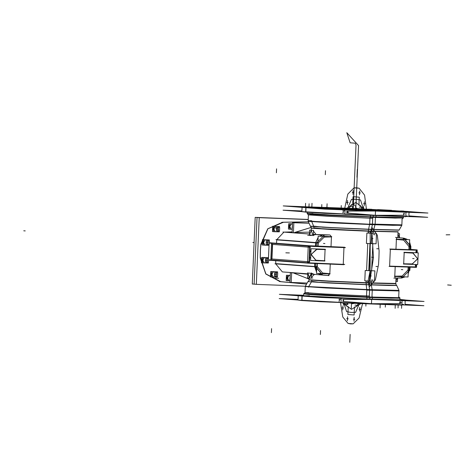 <?xml version="1.0" encoding="UTF-8"?>
<svg xmlns="http://www.w3.org/2000/svg" width="475" height="475" viewBox="0 0 475 475"><rect width="100%" height="100%" fill="white"/><g stroke="black" fill="none" stroke-linecap="round" stroke-linejoin="round"><path stroke-width="0.71" d="M341.626 208.08L319.485 207.32L311.03 207.29L316.558 207.812L374.757 210.722M311.327 207.373L338.996 207.997L311.024 207.314L316.225 207.812L372.192 210.621M330.808 208.768L323.392 208.365M320.18 208.187L311.024 207.314M369.562 210.514L391.709 211.149L400.17 211.185L394.636 210.662L336.431 207.878M409.088 211.624L427.939 213.055L324.68 209.089L283.231 205.936L305.983 206.809M377.613 209.564L391.62 210.294M404.997 211.387L403.982 211.316L404.997 211.387M400.538 211.084L398.572 210.959L400.538 211.084M310.104 207.148L307.147 207.088L310.104 207.148M303.691 207.064L305.841 207.581L303.691 207.064M306.031 207.593L345.064 209.718L306.031 207.593M405.977 211.927L407.497 211.595L405.977 211.927M405.323 211.411L405.003 211.399M311.143 207.254L310.228 207.201L311.143 207.254M307.01 207.326L305.366 207.284L307.01 207.326M403.857 211.351L400.657 211.227L403.857 211.351M338.984 208.234L381.847 210.176L400.045 211.476L381.847 210.176L311.98 207.474L381.847 210.176L400.045 211.476L381.847 210.176L311.98 207.474L338.984 208.234M312.609 207.771L311.279 207.498L312.609 207.771M328.403 207.504L325.238 207.379M325.434 207.397L328.599 207.516M408.904 215.893L427.755 217.324L324.49 213.358L283.047 210.205L301.928 210.936M405.793 216.202L407.312 215.864L405.793 216.202M305.847 211.868L344.88 213.987L305.847 211.868L344.88 213.987L305.847 211.868L306.031 207.67L305.847 211.868M302.1 206.904L355.627 208.543L409.094 211.571L355.627 208.543L306.185 206.815L302.1 206.904L301.892 211.69L302.1 206.904L305.894 207.326L302.1 206.904L301.892 211.69L305.686 212.117L305.894 207.326L305.686 212.117L301.892 211.69L305.686 212.117L305.894 207.326L302.1 206.904L306.185 206.815L355.627 208.543L409.094 211.571L365.803 210.366L306.007 207.332L305.799 212.123L306.007 207.332L365.803 210.366L409.094 211.571L365.803 210.366L306.007 207.332L305.799 212.123L319.366 212.966M333.373 213.697L334.145 213.726M318.951 212.937L310.804 212.319M342.243 214.041L344.868 214.207M302.747 211.708L301.892 211.642M342.813 210.793L345.01 210.959M374.959 211.019L346.59 211.078M343.478 210.799L345.016 210.817L343.478 210.799M403.744 215.223L375.327 215.282L403.744 215.223L375.327 215.282L403.744 215.223L375.327 215.282L346.976 213.037L347.059 211.066L374.775 211.013L347.059 211.066L346.976 213.037L347.059 211.066L374.775 211.013M405.769 216.713L405.977 211.921L345.07 209.582L344.862 214.373L405.769 216.713M403.863 213.251L404.528 213.305M403.91 213.257L403.78 215.223L403.91 213.257M403.637 215.199L403.72 213.275M403.934 213.257L403.821 215.228L403.958 213.257M404.445 215.228L374.852 215.288M342.724 212.717L343.045 212.741M346.507 213.002L375.992 215.335M375.327 215.282L346.976 213.037L375.327 215.282M347.308 213.032L347.397 211.108M305.841 211.951L306.031 207.51M305.651 211.939L305.847 207.498M305.662 211.85L305.847 207.658L305.662 211.85M313.328 207.058L310.163 206.94M310.353 206.952L313.518 207.07M306.909 207.058L303.739 206.934M303.935 206.952L307.099 207.07M364.925 210.3L361.754 210.193M361.95 210.205L365.115 210.294M342.606 209.309L339.441 209.196M339.631 209.202L342.802 209.297M323.154 208.293L319.99 208.169M319.942 208.163L323.344 208.305M310.412 207.522L307.248 207.421M307.438 207.438L310.608 207.51M400.781 210.977L403.756 211.084M400.662 210.977L403.988 211.25L400.662 210.977M404.094 211.405L407.259 211.523M406.576 211.672L407.497 211.672M401.048 211.547L397.67 211.5M397.676 211.399L400.841 211.547M401.031 211.547L397.747 211.506L401.078 211.553M382.595 210.959L385.759 211.102M382.547 210.959L386.003 211.108M391.204 210.306L387.802 210.17L391.246 210.449M371.753 209.315L368.351 209.178L371.794 209.404M349.434 208.317L346.032 208.181L349.481 208.394M403.388 217.829L395.117 218.061L373.213 217.212L403.382 217.948L394.25 218.055L370.375 217.235L370.387 216.891M370.393 216.808L370.452 215.353M376.058 215.573L375.992 217.01M375.986 217.194L329.626 215.395L313.191 214.451L307.242 213.631M307.082 213.459L328.546 214.908L373.291 216.921L328.587 214.997L307.254 213.388L329.81 214.961L376.075 217.016M375.862 217.449L375.398 218.405L375.125 224.752L329.965 222.745L308.144 221.279L308.423 214.932M369.877 218.369L370.292 217.235M403.394 217.586L370.447 216.796M402.099 219.023L401.82 225.364L372.43 224.645L401.826 225.221L392.932 225.334L369.663 224.538L369.954 217.93M311.63 220.679L308.174 220.756M375.143 224.23L373.677 229.722M314.771 227.869L323.707 228.873L370.862 231.058L371.23 229.484L370.862 231.058L323.707 228.873L314.771 227.869L323.707 228.873L370.862 231.058L371.23 229.484L370.862 231.058L371.23 229.484L398.958 230.173L371.23 229.484L330.327 227.644L310.573 226.314L311.309 227.935L316.368 228.422L370.862 231.058L398.086 231.723M308.156 221.018L328.747 222.419L372.442 224.39L321.789 222.045L309.249 220.934M371.308 229.354L372.442 224.39L372.709 218.298L327.275 216.238L308.619 214.884L327.275 216.238L372.709 218.298L372.442 224.39L371.308 229.354L372.442 224.39L309.071 221.178L311.618 220.94L309.071 221.178L321.789 222.045L372.442 224.39L371.308 229.354L372.442 224.39L401.832 225.108M368.553 229.526L369.687 224.022L401.838 224.847M398.092 231.984L368.291 231.218L368.701 229.253L399.184 230.025M310.365 226.142L331.503 227.572L373.878 229.449L373.35 231.414L331.473 229.55L311.285 228.196L310.781 226.51M310.793 226.254L314.842 226.248L322.561 227.222L371.23 229.484L330.327 227.644L310.573 226.314M371.106 282.91L329.288 281.052L309.035 279.692L308.756 280.885L307.942 281.627L328.178 283.005L371.456 284.935L371.177 281.117M371.628 270.738L372.81 243.651M373.261 233.273L373.344 231.414M270.798 242.832L309.694 245.777L308.934 263.209L307.485 263.12L308.245 245.688L344.672 247.261M308.934 263.186L343.912 264.694M316.338 249.381L325.09 249.523L316.338 249.381L325.09 249.523L316.338 249.381L311.101 254.547L315.863 260.229L311.101 254.547L316.338 249.381L311.101 254.547L315.863 260.229L311.101 254.547L316.338 249.381L325.09 249.529L324.603 260.757L316.029 260.235M308.245 261.743L308.198 262.817M308.946 262.847L343.223 264.332L343.953 247.6L343.223 264.332L343.953 247.6L343.223 264.332L308.946 262.847L343.223 264.332M343.953 247.57L309.682 246.086M308.928 246.115L308.887 247.143M325.375 249.274L311.077 248.728L310.567 260.478L324.864 261.024M325.09 249.529L324.603 260.757L325.09 249.529M316.748 249.411L311.208 254.428L315.816 260.223L316.279 260.235M315.78 260.223L311.137 254.612L316.433 249.387L311.196 254.541L315.923 260.229M325.428 249.535L316.196 249.387M324.936 260.775L315.721 260.217M309.486 262.099L310.151 246.923L309.486 262.099M272.359 244.079L271.7 259.255M307.545 261.678L271.949 258.976L272.585 244.393L271.949 258.976L307.545 261.678L271.949 258.976L272.585 244.393L271.949 258.976L307.545 261.678L271.949 258.976L272.585 244.393L308.186 247.089M307.485 263.097L268.69 260.181M271.534 243.271L270.803 259.973L271.534 243.271L270.803 259.973L268.624 259.843L307.497 262.764L270.803 259.973L271.534 243.271L270.803 259.973L268.624 259.843L307.497 262.764M269.408 243.081L308.233 246.002M271.7 242.891L269.462 242.749M268.333 262.087L268.292 263.055L262.55 262.835L262.782 257.45L268.512 257.67L269.105 244.34M308.216 219.581L259.231 217.698L256.322 284.353L305.318 286.235M260.3 251.382L260.223 257.99L260.3 251.382L260.223 257.99L260.3 251.382L260.223 257.99L265.822 273.992L280.03 281.598L305.924 284.062L279.282 281.521M308.168 221.801L282.619 222.264L308.168 221.801L282.619 222.264L308.168 221.801L282.619 222.264L267.799 228.748L260.822 244.269L260.324 250.865M290.368 272.686L307.663 273.837L282.738 271.955M282.387 271.914L275.726 263.857L282.387 271.914M275.726 263.595L314.658 266.558L314.693 263.435L314.658 266.558L314.693 263.435L314.658 266.558L275.726 263.595L275.755 260.686L275.726 263.595L314.658 266.558L275.726 263.595L275.755 260.686M268.476 258.75L269.052 245.308L263.322 245.088L263.56 239.703L269.301 239.922L269.254 241.003M276.503 243.253L276.759 239.869L276.503 243.253L276.759 239.869L276.503 243.253L276.759 239.869L315.691 242.832L276.759 239.869M276.783 239.614L283.913 232.109L276.783 239.614M284.478 232.079L292.149 231.937L284.478 232.079L309.421 233.973L284.478 232.079L292.149 231.937L284.478 232.079L309.421 233.973L284.478 232.079L292.149 231.937M417.056 252.801L417.187 249.909L410.845 249.428M416.545 264.551L416.427 267.342L389.061 266.433M415.726 266.172L415.69 266.95L415.726 266.172L415.69 266.95L415.726 266.172L415.69 266.95L389.595 266.113L390.325 249.375L389.595 266.113L390.325 249.375L389.595 266.113L415.69 266.95L389.595 266.113M416.415 250.384L416.385 250.996M416.064 266.202L416.136 264.533M416.646 252.783L416.723 251.026M415.346 265.852L415.405 264.504M415.922 252.753L415.981 251.269M416.955 249.892L389.821 249.001M390.325 249.351L416.421 250.188M412.906 253.092L404.172 252.563L412.906 253.092L404.172 252.563L412.906 253.092L417.673 258.709L412.437 263.94L417.673 258.709L412.906 253.092L417.673 258.709L412.437 263.94L417.673 258.709L412.906 253.092L404.172 252.563L403.679 263.797L412.359 263.94M368.262 231.218L368.636 233.094L368.285 231.218L368.208 233.077M367.751 243.455L366.569 270.548M366.118 280.927L366.041 282.714L395.823 283.462M371.052 243.319L371.931 233.486L371.486 233.48M371.765 233.48L371.296 243.337L371.765 233.48M371.628 243.342L371.183 243.331L372.062 233.498M366.415 243.408L376.052 243.776L376.503 233.397L366.872 233.029L366.415 243.408M371.676 233.474L371.242 243.331L371.676 233.474M402.693 238.082L395.503 237.399M403.328 238.123L403.892 239.459L403.322 238.123M396.156 239.406L403.738 240.13M403.756 239.453L403.21 238.112M396.15 239.162L409.67 239.679L409.236 249.624M403.637 240.118L408.999 246.513L403.637 240.118L396.399 239.43L403.637 240.118L408.999 246.513L403.637 240.118L396.399 239.43L395.972 249.197L396.399 239.43L395.972 249.197L396.399 239.43L403.637 240.118L408.999 246.513L408.963 249.612L409.005 246.252M410.204 249.654L410.246 246.222L409.385 246.252M410.875 246.258L410.839 249.672M403.625 238.141L410.869 246.78L410.24 246.727M409.575 241.876L410.822 246.513L403.851 238.159L406.986 239.21L403.803 238.153L407.52 239.602M403.655 239.447L403.085 238.1L403.655 239.447M399.404 236.966L399.469 237.737M399.404 237.031L399.457 237.737M399.374 237.732L399.546 233.712L398.003 233.599M399.226 237.714L397.985 233.967L399.226 237.714M417.175 250.188L390.563 249.393M292.125 232.536L292.558 222.603L308.441 223.214M293.408 232.631L293.841 222.704L308.459 223.262M309.575 232.162L294.957 232.423M294.827 232.423L311.256 227.382M311.267 227.418L294.542 232.548M282.898 232.032L309.498 234.056L282.898 232.032M313.358 234.347L323.392 235.107L313.358 234.347M323.41 235.036L329.513 234.929L316.95 234.543L329.513 234.929L316.95 234.543L329.513 234.929L316.95 234.543L329.513 234.929L316.95 234.543L323.41 235.036M323.398 235.155L323.867 236.384M331.704 236.687L318.185 236.164L317.751 246.098M324.158 237.067L318.256 243.022L324.158 237.067L318.256 243.022L324.158 237.067L331.431 236.936L324.158 237.067L331.431 236.936L331.01 246.673L331.431 236.936L331.01 246.673L331.431 236.936L324.158 237.067L318.256 243.022L318.018 246.109L318.274 242.767M275.999 239.554L317.894 242.737M315.703 242.713L318.131 237.369L315.715 242.571M316.231 246.032L316.492 242.642L317.894 242.749M317.888 242.879L316.481 242.773M315.453 246.002L315.691 242.832L315.453 246.002M269.402 243.111L312.716 246.4L345.45 247.659M316.451 243.147L324.389 235.089M317.882 242.998L316.475 242.891L317.882 242.998M319.544 236.217L322.846 235.066L319.544 236.217M323.617 235.131L324.11 236.39L323.617 235.131M309.29 235.321L311.321 230.512L312.966 235.6M313.304 235.582L313.53 230.405L309.664 230.114L309.522 233.379M309.552 235.036L313.215 235.315L309.552 235.036M416.438 266.95L389.832 266.154M409.818 270.501L410.079 267.104M408.334 270.245L409.183 270.453L408.328 270.388L409.183 270.447L409.444 267.087M402.07 276.064L407.972 270.103L402.07 276.064L407.972 270.103L402.07 276.064L394.79 276.195L402.07 276.064L394.79 276.195L395.212 266.629L394.79 276.195L395.212 266.629L394.79 276.195L402.07 276.064L407.972 270.103L408.203 267.045L407.96 270.216M401.043 277.976L402.028 276.729L401.345 277.976M394.523 276.444L408.043 276.961L408.476 267.051M394.108 278.083L400.947 277.958M393.846 278.113L401.613 277.976L402.266 276.741M409.224 269.937L409.86 269.984L401.88 278.035M397.611 278.118L397.456 281.562L395.912 281.443M397.391 278.124L395.93 281.075L397.391 278.124M290.373 272.537L289.946 282.346L291.234 282.399M311.618 274.134L327.744 275.494L311.618 274.134M307.675 274.223L293.164 272.84M315.442 266.356L322.537 274.983L329.062 275.601M321.617 274.847L322.24 273.665M330.072 273.719L322.489 272.994M322.377 273.665L321.723 274.865M321.622 274.847L322.246 273.665M330.077 273.962L316.552 273.446L316.985 263.53M322.59 273.006L317.223 266.612L322.59 273.006L329.828 273.695L322.59 273.006L317.223 266.612L322.59 273.006L329.828 273.695L330.244 264.106L329.828 273.695L330.244 264.106L329.828 273.695L322.59 273.006L317.223 266.612L317.258 263.542L317.223 266.873M274.942 263.797L316.843 266.873M315.436 266.873L315.471 263.465M315.382 266.612L322.394 274.972M322.258 274.954L318.678 273.529M316.647 271.284L315.382 266.873M322.483 273.671L321.824 274.888L322.483 273.671M321.326 274.877L317.995 273.499L321.326 274.877M316.611 272.187L314.658 266.813L316.611 272.187M315.436 266.588L316.855 266.612L315.436 266.588M307.657 272.745L309.302 277.839L311.333 273.024M311.357 274.241L309.427 277.845L307.889 273.054L311.315 273.315L307.889 273.054L311.315 273.315L307.889 273.054L309.314 277.839L311.327 273.327L311.357 274.241M309.367 277.839L307.657 273.048L309.314 277.839M311.665 273.083L311.44 278.255L307.58 277.958L307.723 274.71M311.558 273.333L309.486 277.845L311.558 273.333M268.63 259.867L311.986 263.162L344.719 264.421M291.662 272.638L291.234 282.447L306.547 283.035M293.063 272.828L309.077 279.146M309.077 279.116L292.885 272.727M395.841 283.48L396.097 284.84L396.762 285.505L388.651 285.493L366.278 284.733L366.047 282.714M395.812 283.735L368.588 283.07L368.82 284.691L313.037 281.984L368.82 284.691L396.554 285.356L368.82 284.691L368.588 283.07L368.82 284.691L368.588 283.07L328.112 281.248L309.041 279.947M371.278 284.632L372.258 290.296M368.885 284.834L369.58 289.934L325.886 287.969L305.294 286.567L325.88 287.969L369.58 289.934L368.885 284.834L369.58 289.934L369.312 296.026L369.633 297.047L369.253 295.836L369.633 297.047L369.312 296.026L369.58 289.934L325.88 287.969L305.294 286.567L325.88 287.969L369.58 289.934L368.885 284.834L369.58 289.934L369.312 296.026L324.009 293.972L305.199 292.612L324.009 293.972L369.312 296.026L369.633 297.047M398.952 290.914L366.801 290.088L366.154 284.436M398.97 290.658L369.58 289.934M366.54 296.18L366.825 289.572L398.976 290.385M307.942 281.651L305.306 286.306L327.127 287.773L372.287 289.78L372.008 296.127L372.388 297.148M369.592 289.685L325.892 287.856L305.3 286.455L369.592 289.685L369.301 296.287L369.592 289.679M303.739 293.841L309.314 294.571L325.773 295.521L372.554 297.605M399.885 298.039L391.079 298.211L366.932 297.386M366.813 296.934L366.498 295.729M369.776 297.487L400.045 298.217L369.776 297.487M366.807 298.971L366.89 296.94L399.576 297.7M304.077 293.532L326.147 295.094L372.483 297.415M372.477 297.599L372.406 299.191M369.728 297.065L324.876 295.165L303.745 293.728L369.728 297.065L369.639 299.084L369.728 297.047M304.059 293.55L303.757 293.598M405.228 300.034L424.08 301.465L320.821 297.498L279.371 294.346L302.124 295.224M402.117 300.342L403.637 300.004L402.117 300.342M401.464 299.82L401.143 299.808M401.137 299.796L400.122 299.725L401.137 299.796M303.668 295.503L303.288 295.498L303.668 295.503M299.826 295.474L301.981 295.99L299.826 295.474M302.171 296.008L341.204 298.128L302.171 296.008M303.151 295.735L301.506 295.693L303.151 295.735M303.709 295.783L309.379 295.765L303.709 295.783M298.241 295.313L298.033 300.099L298.241 295.313L302.035 295.735L298.241 295.313L298.033 300.099L301.827 300.527L302.035 295.735L301.827 300.527L298.033 300.099L301.827 300.527L302.035 295.735L298.241 295.313L303.679 295.242M329.513 302.112L330.285 302.142M315.507 301.376L301.94 300.533L315.507 301.376L301.94 300.533L302.147 295.741L361.944 298.775L405.234 299.98L361.944 298.775L302.147 295.741L301.94 300.533L302.147 295.741L361.944 298.775L393.003 299.891L405.234 299.98L399.825 299.44M315.091 301.346L306.945 300.728M338.384 302.45L341.008 302.617M298.882 300.117L298.033 300.052M405.044 304.303L423.896 305.74L320.631 301.767L279.181 298.621L298.062 299.345M301.987 300.277L341.014 302.397L301.987 300.277L302.165 296.079L301.987 300.277L341.014 302.397L301.987 300.277L302.165 296.079L301.987 300.277M401.933 304.612L403.453 304.279L401.933 304.612M303.05 295.468L299.879 295.343M300.075 295.361L303.24 295.48M361.065 298.71L357.895 298.609M358.091 298.615L361.255 298.704M338.746 297.718L335.582 297.605M335.772 297.611L338.942 297.706M319.295 296.703L316.13 296.578M316.32 296.596L319.485 296.715M306.553 295.931L303.382 295.836M303.578 295.848L306.749 295.919M400.235 299.814L403.4 299.933M402.717 300.081L403.631 300.081M397.189 299.957L393.811 299.915M393.817 299.808L396.981 299.957M397.171 299.957L393.888 299.915L397.219 299.962M378.735 299.369L381.9 299.511M378.688 299.369L382.143 299.517M301.987 295.907L301.791 300.348M301.987 296.067L301.803 300.265L301.987 296.067M302.171 295.919L301.981 300.36M338.948 299.202L341.151 299.369M342.73 299.488L371.1 299.428M339.619 299.208L341.157 299.232L339.619 299.208M370.916 299.422L343.199 299.482L370.916 299.422L343.199 299.482L370.916 299.422L343.199 299.482L343.116 301.453L371.468 303.691L399.885 303.632M402.117 300.331L401.909 305.122L341.003 302.783L341.21 297.991L402.117 300.331M399.92 303.632L400.051 301.667L399.92 303.632M400.003 301.661L400.668 301.714M370.993 303.703L400.585 303.638M399.861 301.684L399.778 303.608M338.865 301.126L339.186 301.15M372.133 303.745L342.641 301.411M343.199 299.482L343.116 301.453L343.199 299.482L343.116 301.453L371.468 303.691L343.116 301.453L343.158 299.488M343.532 299.523L343.449 301.441M343.241 299.482L343.158 301.453M369.847 270.946L370.292 270.958L369.419 280.784M370.423 270.97L369.544 280.796L369.995 280.808M369.544 280.796L370.09 270.94L369.52 280.796M365.233 270.495L374.87 270.863L374.413 281.242L364.782 280.873L365.233 270.495M369.609 280.796L370.037 270.94L369.609 280.796M416.468 251.305L417.412 251.34M412.692 253.098L413.149 253.11L417.762 258.905L412.217 263.928M403.91 252.296L418.208 252.842L417.691 264.593L403.394 264.047M404.172 252.563L403.679 263.797L404.172 252.563M404.029 252.558L413.244 253.116M403.536 263.797L412.769 263.952M415.833 265.899L416.771 265.935M308.222 219.498L257.028 217.532L254.119 284.181L256.328 284.27L254.119 284.181L257.028 217.532L308.222 219.498M308.168 221.813L281.871 222.288M260.876 244.975L267.894 228.76L283.367 222.27M260.941 244.019L260.377 251.388M260.318 258.257L260.401 250.871M260.342 257.296L265.828 273.897L280.772 281.651M279.864 281.58L265.792 273.915L260.318 257.996L265.917 273.998L280.072 281.598M280.03 281.598L305.924 284.062L280.03 281.598L305.924 284.062L280.03 281.598L265.822 273.992L260.223 257.99L265.822 273.992L280.03 281.598L265.822 273.992L260.223 257.99M310.377 247.226L271.623 244.316M309.742 261.82L270.982 258.911M254.119 284.115L252.278 284.044L255.194 217.39L308.228 219.432M267.193 258.649L266.962 262.093L267.069 258.643M267.271 258.655L267.116 262.099M266.849 261.945L266.992 258.78M267.348 258.661L266.926 258.614M266.938 261.968L267.075 258.762L266.938 261.968M265.727 258.537L265.382 261.974L266.546 262.016M266.594 262.016L267.377 262.046M267.443 262.052L268.482 262.093L268.523 261.125M265.531 258.637L266.701 258.685M266.766 258.685L267.514 258.715M267.567 258.715L268.63 258.756L268.589 259.73M268.529 260.965L268.577 259.884M267.152 258.697L266.546 258.679M267.176 258.786L267.039 261.951M267.003 262.034L266.416 262.01M265.483 259.641L265.43 260.965M266.908 262.028L267.294 262.046L266.885 262.087L267.11 258.643L267.449 258.709M264.302 257.61L267.021 257.717L264.302 257.61L267.021 257.717L264.302 257.61L267.021 257.717L267.496 258.697M267.277 262.081L266.796 262.895L267.277 262.081L266.796 262.895L267.277 262.081L266.796 262.895L264.07 262.788M264.053 262.788L262.788 260.169M262.788 260.128L264.278 257.61M265.614 258.525L265.406 261.974M267.419 257.628L261.683 257.367L261.446 262.752L262.55 262.794M262.586 261.957L261.701 260.116M261.707 260.015L262.752 258.246M264.243 257.61L267.098 257.723M262.663 260.193L261.624 260.11M262.77 260.199L264.332 257.563M261.678 260.062L262.669 260.14M264.1 262.841L262.776 260.098M262.669 260.086L261.63 260.009M266.873 262.895L264.017 262.788M267.3 262.081L266.79 262.948M267.021 257.664L267.52 258.703M267.971 240.896L267.734 244.346L267.841 240.896M268.043 240.902L267.894 244.352M267.627 244.197L267.763 241.033M268.126 240.914L267.704 240.867M267.71 244.221L267.853 241.015L267.71 244.221M266.505 240.789L266.16 244.227L267.324 244.269M267.372 244.269L268.155 244.298M268.215 244.304L269.26 244.346L269.301 243.378M266.303 240.89L267.473 240.932M267.538 240.938L268.292 240.967M268.339 240.967L269.402 241.009L269.361 241.983M269.307 243.218L269.355 242.137M267.924 240.95L267.324 240.926M267.947 241.039L267.811 244.203M267.757 244.346L267.188 244.263M266.261 241.894L266.202 243.218M267.68 244.34L267.888 240.89L268.227 240.962M265.074 239.863L267.799 239.97L265.074 239.863L267.799 239.97L265.074 239.863L267.799 239.97L268.268 240.95M268.048 244.334L267.573 245.148L268.048 244.334L267.573 245.148L268.048 244.334L267.573 245.148L264.848 245.041M264.824 245.041L263.566 242.422M263.566 242.381L265.05 239.863M266.386 240.777L266.178 244.227M268.197 239.881L262.455 239.62L262.224 245.005L263.328 245.047M263.364 244.209L262.479 242.369M262.479 242.268L263.524 240.498M265.02 239.863L267.876 239.976M263.441 242.446L262.396 242.363M263.542 242.452L265.103 239.816M262.449 242.315L263.441 242.393M264.872 245.094L263.548 242.345M263.447 242.339L262.402 242.262M267.651 245.148L264.795 245.041M268.078 244.334L267.562 245.201M267.793 239.917L268.292 240.956M278.237 227.466L278 230.915L278.107 227.466M278.308 227.472L278.16 230.915M277.827 230.898L278.13 230.915M277.893 230.761L278.029 227.602M278.392 227.483L277.97 227.436M277.976 230.785L278.118 227.578L277.976 230.785M276.575 227.347L276.426 230.791L277.59 230.838M277.637 230.838L278.421 230.868M278.481 230.874L279.526 230.909L279.567 229.947M276.569 227.46L277.738 227.501M277.804 227.507L278.558 227.531L278.059 226.486M278.605 227.537L279.668 227.578L279.627 228.546M279.573 229.787L279.621 228.701M278.19 227.519L277.59 227.495M278.213 227.608L278.077 230.773M278.047 230.856L277.453 230.832M276.527 228.463L276.468 229.787M277.952 230.85L278.332 230.868L277.928 230.903L278.154 227.46L278.493 227.531M279.52 227.572L279.567 226.492L273.826 226.272L273.588 231.652L279.33 231.877L279.371 230.903M275.34 226.433L278.065 226.539L275.34 226.433L278.065 226.539L275.34 226.433L278.065 226.539L278.534 227.513M278.314 230.903L277.839 231.711L278.314 230.903L277.839 231.711L278.314 230.903L277.839 231.711L275.114 231.61M275.09 231.61L273.832 228.986M273.832 228.944L275.316 226.433M276.652 227.347L276.45 230.797M278.463 226.45L272.721 226.189L272.49 231.568L273.594 231.61M273.63 230.773L272.745 228.938M272.745 228.831L273.79 227.068M275.286 226.433L278.142 226.539M273.707 229.009L272.662 228.932M273.808 229.021L275.369 226.385M272.715 228.885L273.707 228.956M275.138 231.663L273.814 228.914M273.713 228.908L272.668 228.831M277.917 231.717L275.061 231.61M278.344 230.898L277.827 231.764M276.254 272.822L276.022 276.266L276.129 272.822M276.064 276.207L276.284 272.822L276.177 276.272M275.91 276.118L276.052 272.953M276.408 272.84L275.987 272.793M275.999 276.141L276.135 272.935L275.999 276.141M274.788 272.709L274.443 276.147L275.607 276.189M275.654 276.195L276.438 276.224M276.503 276.224L277.543 276.266L277.584 275.298M274.592 272.81L275.761 272.858M275.827 272.858L276.575 272.887L276.082 271.842M276.628 272.893L277.691 272.929L277.649 273.903M277.59 275.144L277.637 274.057M276.212 272.876L275.607 272.852M276.236 272.959L276.1 276.123M274.544 273.814L274.491 275.138M275.476 276.189L275.993 276.266M276.331 272.828L276.022 276.266M275.963 276.266L276.171 272.816M277.537 272.923L277.584 271.848L271.848 271.623L271.611 277.008L277.353 277.228L277.394 276.26M273.363 271.789L276.082 271.89M276.082 271.896L276.557 272.87M276.337 276.26L275.856 277.067L276.337 276.26L275.856 277.067L276.337 276.26L275.856 277.067L273.131 276.967L271.848 274.342L273.113 276.961L271.848 274.342M271.848 274.301L273.339 271.789M274.675 272.703L274.467 276.153M276.48 271.801L270.744 271.54L270.507 276.925L271.611 276.967M271.647 276.129L270.762 274.295M270.768 274.188L271.813 272.424M273.303 271.789L276.159 271.896M271.724 274.366L270.685 274.289M271.831 274.372L273.392 271.736M270.738 274.235L271.73 274.312M273.161 277.02L271.837 274.271M271.73 274.265L270.691 274.182M275.933 277.073L273.077 276.961M275.856 277.067L273.131 276.967L275.856 277.067M276.361 276.254L275.85 277.121M292.392 226.338L292.368 226.961M292.499 223.903L289.803 223.802L289.566 229.182L292.262 229.288M291.317 223.963L292.493 224.004M291.068 229.134L289.803 226.516M289.809 226.474L291.294 223.963M292.309 228.309L292.457 224.877L292.083 228.255M292.499 223.862L288.699 223.713L288.467 229.098L289.572 229.14M289.608 228.303L288.723 226.468M288.723 226.361L289.768 224.598M291.264 223.963L292.493 224.01M289.685 226.539L288.64 226.462M289.786 226.545L291.347 223.909M288.693 226.409L289.685 226.486M291.116 229.193L289.792 226.444M289.685 226.438L288.646 226.355M290.142 277.851L290.118 278.475M290.249 275.417L287.553 275.316L287.316 280.695L290.017 280.802M288.788 280.654L290.017 280.701L288.842 280.654L287.559 278.029L288.818 280.654L287.559 278.029M287.559 277.994L289.043 275.476M290.059 279.828L290.207 276.397L289.833 279.775M290.255 275.375L286.449 275.233L286.217 280.612L287.322 280.66M287.357 279.817L286.473 277.982M286.473 277.881L287.517 276.112M287.434 278.053L286.389 277.976M287.535 278.065L289.097 275.429M286.443 277.928L287.434 278M288.865 280.707L287.541 277.958M287.44 277.952L286.395 277.875M290.017 280.701L288.842 280.654L290.017 280.701M343.199 210.823L343.324 212.758M373.231 216.909L373.291 215.466M312.966 213.584L307.622 213.566M307.319 213.596L327.257 215.009L373.219 217.087L327.257 215.009L307.319 213.596L327.257 215.009L373.219 217.087M311.82 214.848L309.463 214.848M372.442 224.39L372.709 218.298L373.113 217.342L372.632 218.476L373.113 217.342M366.765 235.469L366.528 240.884M370.316 243.556L369.128 270.643M364.889 278.356L365.127 272.941M309.932 251.851L310.994 250.658M310.656 258.412L309.706 257.129M268.512 257.67L269.052 245.308M282.619 222.264L267.799 228.748L260.822 244.269L267.799 228.748L282.619 222.264L267.799 228.748L260.822 244.269M370.85 231.319L370.767 233.178M368.6 282.815L368.677 281.022M397.011 237.524L396.417 239.174M408.999 246.513L408.963 249.612M329.977 234.988L331.425 236.675M313.494 231.147L316.196 234.507M315.816 234.531L313.316 235.262M407.972 270.103L408.203 267.045M395.224 278.089L394.784 276.45M327.97 275.5L329.798 273.956M317.223 266.612L317.258 263.542M311.481 277.305L314.456 274.36M314.29 274.342L311.653 273.392L314.29 274.342M312.503 279.882L321.438 280.885L368.588 283.07L321.438 280.885L312.503 279.882L321.438 280.885L368.588 283.07L368.82 284.691L320.15 282.429L312.431 281.449L320.15 282.429L368.82 284.691L320.15 282.429L312.431 281.449M308.489 292.576L305.591 292.588M369.71 297.493L369.639 299.084M309.106 293.793L304.671 293.764M303.964 293.799L322.976 295.189L369.716 297.308L322.976 295.189L303.964 293.799L322.976 295.189L369.716 297.308M339.465 301.174L339.34 299.232M355.686 207.177L355.573 209.813M357.337 169.361L356.992 177.246M342.451 302.836L351.506 309.344L361.03 303.549L351.506 309.344L342.451 302.836L351.506 309.344L361.03 303.549L351.506 309.344L342.451 302.836L351.506 309.344L361.03 303.549L351.506 309.344L342.451 302.836L351.506 309.344L361.03 303.549L351.506 309.344L342.451 302.836M369.17 285.665L373.481 257.592L371.658 228.57L373.481 257.592L369.17 285.665M365.53 210.235L355.9 202.344L345.206 209.344L355.9 202.344L345.206 209.344L355.9 202.344L345.206 209.344L355.9 202.344L345.206 209.344L355.9 202.344L365.53 210.235M354.962 305.122L356.25 305.217L354.962 305.122M359.242 207.088L360.525 207.189L359.242 207.088M371.652 257.212L372.94 257.308L371.652 257.212M350.877 206.453L352.165 206.554L350.877 206.453M346.596 304.487L346.988 303.008L346.596 304.487L346.988 303.008L346.596 304.487L346.988 303.008L346.596 304.487L346.988 303.008L346.596 304.487L347.884 304.582L346.596 304.487M347.611 303.038L347.884 304.582L347.611 303.038M369.972 243.544L368.778 270.631L369.972 243.544M366.492 280.939L365.958 282.708L366.492 280.939M326.919 207.468L327.079 203.763L326.919 207.468M355.662 207.771L360.543 210.027L355.662 207.771M369.817 231.277L370.185 233.391L369.817 231.277M370.191 233.397L370.114 270.946L368.173 280.458L370.114 270.946L368.173 280.458L370.114 270.946L370.191 233.397M368.119 280.683L367.549 282.773L368.119 280.683M354.849 303.311L351.464 303.905L354.849 303.311M375.315 215.543L375.523 210.752M347.053 212.058L348.519 212.165M347.059 211.066L346.976 213.037M311.838 207.029L312.004 203.318L311.838 207.029M305.419 207.023L305.579 203.318L305.419 207.023M363.434 210.247L363.601 206.542L363.434 210.247M341.121 209.249L341.282 205.544L341.121 209.249M321.664 208.258L321.83 204.553L321.664 208.258M308.928 207.462L309.088 203.757L308.928 207.462M373.207 217.348L373.225 217.004L373.207 217.348M372.43 224.651L372.715 218.043L372.43 224.651M308.619 214.884L327.275 216.238L372.709 218.298M371.23 229.484L322.561 227.222L314.842 226.248L322.561 227.222L371.23 229.484M313.922 226.812L311.523 221.13M314.391 228.54L313.536 226.51M315.204 274.425L327.744 275.494L315.204 274.425M289.406 252.967L285.825 252.831L289.406 252.967M356.535 187.803L353.964 187.851L347.843 194.073L344.512 209.315L347.843 194.073L353.964 187.851L347.843 194.073L344.512 209.315L347.843 194.073L353.964 187.851L347.843 194.073L344.512 209.315L347.843 194.073L353.964 187.851L359.076 188.237L356.535 187.803M340.516 302.634L342.748 317.015L348.044 323.433L353.157 323.825L359.094 318.018L362.514 303.608L359.094 318.018L353.157 323.825L359.094 318.018L362.514 303.608L359.094 318.018L353.157 323.825L359.094 318.018L362.514 303.608L359.094 318.018L353.157 323.825L350.592 323.867L353.157 323.825L348.044 323.433L350.592 323.867L348.044 323.433L350.592 323.867L348.044 323.433L342.748 317.015L340.516 302.634L342.748 317.015L348.044 323.433L342.748 317.015L340.516 302.634L342.748 317.015L348.044 323.433L342.748 317.015L340.516 302.634M366.611 210.277L364.533 195.094L359.076 188.237L364.533 195.094L366.611 210.277L364.533 195.094L359.076 188.237L364.533 195.094L366.611 210.277L364.533 195.094L359.076 188.237L364.533 195.094L366.611 210.277M360.442 309.284L358.975 309.172L360.442 309.284M354.843 319.307L353.376 319.194L354.843 319.307M358.892 192.874L360.359 192.981L358.892 192.874M363.577 203.674L365.049 203.787L363.577 203.674M346.685 202.392L348.151 202.498L346.685 202.392M352.278 192.369L353.75 192.482L352.278 192.369M348.234 318.802L346.762 318.689L348.234 318.802M343.544 308.002L342.077 307.889L343.544 308.002M354.113 314.967L347.866 314.492L348.217 306.583L346.922 306.357L344.702 302.925L346.922 306.357L348.217 306.583L347.866 314.492L354.113 314.967L354.457 307.052L354.113 314.967M348.383 209.493L351.363 204.642L352.664 204.618L353.014 196.703L359.254 197.178L358.91 205.093L360.204 205.313L362.68 210.116L360.204 205.313L358.91 205.093L359.254 197.178L353.014 196.703L352.664 204.618L351.363 204.642L348.383 209.493M358.423 303.454L355.763 307.034L354.457 307.052L355.763 307.034L358.423 303.454M371.462 238.402L372.928 238.515M277.151 228.101L273.505 227.751M355.989 145.225L353.168 209.707L355.989 145.225L353.168 209.707L355.989 145.225L353.168 209.707L355.989 145.225L353.168 209.707L355.989 145.225L355.336 143.201L355.989 145.225M355.757 209.819L358.56 145.599L346.815 132.685L350.117 142.803L355.336 143.201L350.117 142.803L355.336 143.201L350.117 142.803L355.336 143.201L350.117 142.803L355.336 143.201L350.117 142.803L346.815 132.685L350.117 142.803L346.815 132.685L350.117 142.803L346.815 132.685L350.117 142.803L346.815 132.685L358.56 145.599L346.815 132.685L358.56 145.599L346.815 132.685L358.56 145.599L346.815 132.685L358.56 145.599L355.757 209.819M449.795 234.739L446.132 234.804M331.681 236.93L323.914 237.067M318.256 243.022L318.018 246.109M323.451 243.42L324.924 243.533M311.368 235.452L307.711 235.309M401.304 269.592L402.77 269.705M274.96 278.279L278.623 278.213M394.547 276.195L402.307 276.058M447.604 284.917L451.25 285.261M268.624 259.843L270.803 259.973M311.113 281.99L312.14 280.036M308.637 287.197L308.649 286.829M308.661 286.686L311.523 281.723M351.441 304.493L351.268 308.441M305.199 292.612L324.009 293.972L369.312 296.026M371.456 303.952L371.664 299.161M349.784 342.315L350.128 334.43M398.163 304.98L398.038 307.919L398.163 304.98M401.684 305.116L401.541 308.358L401.684 305.116M395.277 304.867L395.123 308.352L395.277 304.867M380.202 304.291L380.048 307.913L380.202 304.291M385.409 304.487L385.296 307.123L385.409 304.487M365.946 303.739L365.845 306.132L365.946 303.739M343.627 302.884L343.526 305.134L343.627 302.884M343.116 301.453L371.468 303.691L343.116 301.453M399.926 302.646L401.399 302.759M369.823 275.868L371.296 275.981M412.638 258.513L414.111 258.626M356.036 199.239L360.501 199.999L363.007 207.688L362.947 210.128L363.007 207.688L360.501 199.999L356.036 199.239L351.53 199.322L356.036 199.239M358.857 303.466L358.75 305.098L355.591 312.354L351.09 312.437L346.625 311.671L344.12 303.988L344.149 302.902L344.12 303.988L346.625 311.671L351.09 312.437L355.591 312.354L358.75 305.098L358.857 303.466M348.193 209.481L348.377 206.578L351.53 199.322L348.377 206.578L348.193 209.481M347.415 320.72L347.587 316.777L347.415 320.72M342.724 309.92L342.897 305.971L342.724 309.92M352.931 194.394L353.103 190.451L352.931 194.394M347.332 204.416L347.504 200.474L347.332 204.416M354.023 321.225L354.196 317.276L354.023 321.225M359.622 311.202L359.795 307.26L359.622 311.202M364.23 205.699L364.402 201.756L364.23 205.699M359.539 194.898L359.712 190.956L359.539 194.898M355.615 209.813L355.763 206.429L353.358 204.018L352.147 209.665L353.358 204.018L352.147 209.665L353.358 204.018L352.147 209.665L353.358 204.018L352.147 209.665L353.358 204.018L355.763 206.429L353.358 204.018L355.763 206.429L353.358 204.018L355.763 206.429L353.358 204.018L355.763 206.429L355.615 209.813M254.095 242.493L252.896 242.517M369.407 286.763L375.398 279.965L378.516 264.617L378.907 257.765L379.115 250.895L377.352 235.172L371.996 227.513L377.352 235.172L379.115 250.895L378.907 257.765L378.516 264.617L375.398 279.965L369.407 286.763M377.441 266.552L375.968 266.445L377.441 266.552M372.958 280.066L371.486 279.953L372.958 280.066M374.935 234.709L373.469 234.597L374.935 234.709M378.213 248.805L376.746 248.698L378.213 248.805M25.217 230.886L23.75 230.773L25.217 230.886M320.382 334.471L320.554 330.529M271.427 332.589L271.599 328.647M276.545 168.833L276.373 172.775M325.506 170.715L325.333 174.658M268.547 260.573L268.565 260.27M267.057 258.697L266.618 258.679M265.483 259.712L265.43 260.894M266.481 262.016L266.867 262.087M266.962 262.093L267.294 262.046M267.603 260.407L266.137 260.3L267.603 260.407M267.686 244.281L268.066 244.298M269.325 242.826L269.337 242.523M267.829 240.95L267.389 240.932M266.255 241.959L266.208 243.147M267.259 244.269L267.645 244.34M268.381 242.66L266.908 242.553L268.381 242.66M279.591 229.395L279.603 229.087M278.095 227.513L277.655 227.501M276.521 228.528L276.474 229.716M277.525 230.832L277.911 230.903M278 230.915L278.332 230.868M278.647 229.229L277.174 229.116L278.647 229.229M275.969 276.207L276.355 276.218M277.608 274.752L277.626 274.443M276.1 272.81L275.678 272.852M274.544 273.885L274.491 275.072M275.542 276.189L275.928 276.26M276.664 274.586L275.197 274.473L276.664 274.586M408.886 216.362L409.058 212.331M403.394 217.698L403.441 216.624M307.301 212.23L307.248 213.501M307.551 213.976L308.602 215.127M401.903 219.201L403.049 218.144M310.424 226.195L308.15 221.291M399.119 230.066L401.814 225.376M310.365 226.171L310.692 226.415M309.053 279.704L309.124 278.077M311.214 230.232L311.297 228.214M398.074 232.002L397.83 237.601M396.061 278.077L395.823 283.498M403.02 238.094L395.604 237.387M410.24 246.222L409.527 242.915L410.24 246.222M406.909 239.578L403.388 238.135L406.909 239.578M409.183 270.453L408.185 273.695L409.183 270.453M405.217 276.854L401.666 277.97L405.217 276.854M311.452 277.923L312.776 277.97M396.756 285.528L398.976 290.403L398.691 297.006M305.306 286.306L305.015 292.915M305.027 292.653L303.947 293.651M399.695 297.831L398.703 296.744M399.796 300.052L399.873 298.27M399.879 298.169L399.897 297.783M303.751 293.586L303.656 295.777M405.027 304.772L405.199 300.74"/></g></svg>

